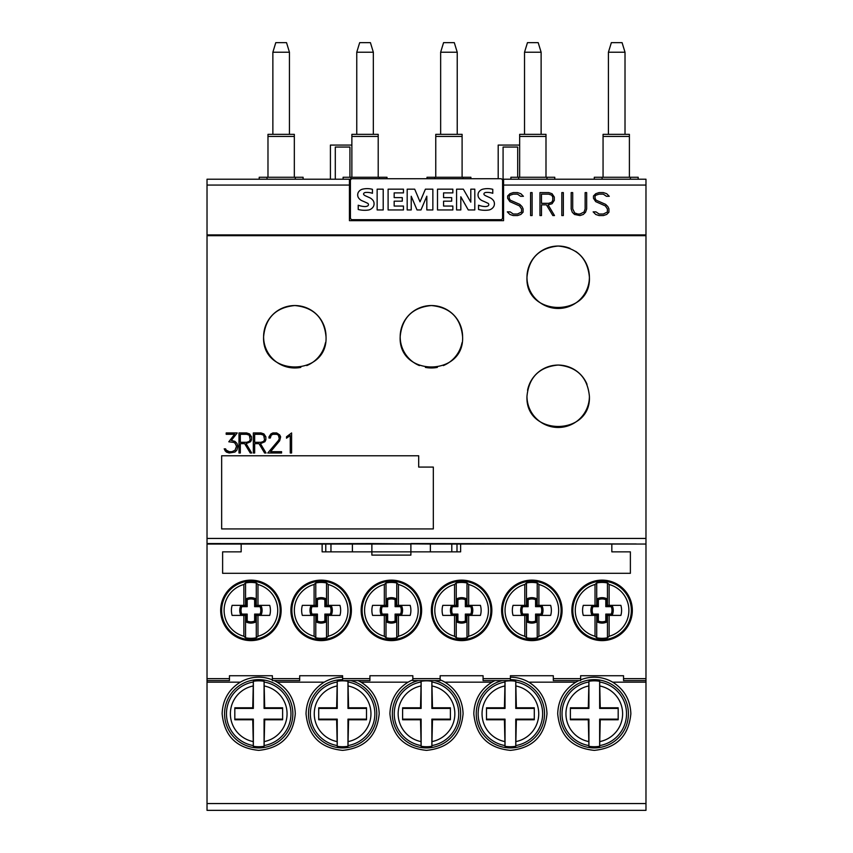 <?xml version="1.0" encoding="UTF-8"?>
<svg xmlns="http://www.w3.org/2000/svg" width="853" height="853" viewBox="0 0 853 853"><rect width="100%" height="100%" fill="white"/><g stroke="black" fill="none" stroke-linecap="round" stroke-linejoin="round"><path stroke-width="1.28" d="M295.298 713.78C293.155 735.958 280.968 748.156 258.715 750.363C236.473 748.156 224.275 735.958 222.143 713.78C222.633 699.972 228.689 689.437 240.322 682.165L207.023 682.165L207.023 810.35L645.977 810.35L645.977 682.165L612.678 682.165C624.311 689.437 630.367 699.972 630.857 713.78C628.725 735.958 616.527 748.156 594.285 750.363C572.032 748.156 559.835 735.958 557.702 713.78C558.193 699.972 564.249 689.437 575.882 682.165L528.785 682.165C540.418 689.437 546.474 699.972 546.976 713.78C544.832 735.958 532.645 748.156 510.393 750.363C488.14 748.156 475.953 735.958 473.81 713.78C474.3 699.972 480.367 689.437 491.989 682.165L444.903 682.165C456.526 689.437 462.593 699.972 463.083 713.78C460.94 735.958 448.753 748.156 426.5 750.363C404.247 748.156 392.06 735.958 389.917 713.78C390.407 699.972 396.474 689.437 408.097 682.165L361.011 682.165C372.633 689.437 378.7 699.972 379.19 713.78C377.047 735.958 364.86 748.156 342.607 750.363C320.355 748.156 308.168 735.958 306.024 713.78C306.526 699.972 312.582 689.437 324.215 682.165L277.118 682.165C288.751 689.437 294.807 699.972 295.298 713.78M264.078 746.29A32.947 32.947 0 0 1 253.352 746.29L252.744 719.761L234.82 719.761L234.82 707.798L252.744 707.798L253.352 681.27A32.947 32.947 0 0 1 264.078 681.27L264.697 707.798L282.62 707.798L282.62 719.761L264.697 719.761L264.078 746.29L264.078 719.143L282.62 719.143M224.574 713.78A34.141 34.141 0 0 1 258.715 679.638A34.141 34.141 0 0 1 292.856 713.78A34.141 34.141 0 0 1 258.715 747.921A34.141 34.141 0 0 1 224.574 713.78M431.863 746.29A32.947 32.947 0 0 1 421.137 746.29L420.518 719.761L402.605 719.761L402.605 707.798L420.518 707.798L421.137 681.27A32.947 32.947 0 0 1 431.863 681.27L432.482 707.798L450.395 707.798L450.395 719.761L432.482 719.761L431.863 746.29L431.863 719.143L450.395 719.143M434.603 680.609A34.141 34.141 0 0 1 426.5 747.921A34.141 34.141 0 0 1 418.396 680.609M599.648 746.29A32.947 32.947 0 0 1 588.922 746.29L588.303 719.761L570.38 719.761L570.38 707.798L588.303 707.798L588.922 681.27A32.947 32.947 0 0 1 599.648 681.27L600.256 707.798L618.18 707.798L618.18 719.761L600.256 719.761L599.648 746.29L599.648 719.143L618.18 719.143M560.144 713.78A34.141 34.141 0 0 1 594.285 679.638A34.141 34.141 0 0 1 628.426 713.78A34.141 34.141 0 0 1 594.285 747.921A34.141 34.141 0 0 1 560.144 713.78M515.756 746.29A32.947 32.947 0 0 1 505.029 746.29L504.411 719.761L486.487 719.761L486.487 707.798L504.411 707.798L505.029 681.27A32.947 32.947 0 0 1 515.756 681.27L516.374 707.798L534.287 707.798L534.287 719.761L516.374 719.761L515.756 746.29L515.756 719.143L534.287 719.143M510.393 679.638A34.141 34.141 0 0 1 544.534 713.78A34.141 34.141 0 0 1 510.393 747.921A34.141 34.141 0 0 1 502.289 680.609M347.971 746.29A32.947 32.947 0 0 1 337.244 746.29L336.626 719.761L318.713 719.761L318.713 707.798L336.626 707.798L337.244 681.27A32.947 32.947 0 0 1 347.971 681.27L348.589 707.798L366.513 707.798L366.513 719.761L348.589 719.761L347.971 746.29L347.971 719.143L366.513 719.143M350.711 680.609A34.141 34.141 0 0 1 342.607 747.921A34.141 34.141 0 0 1 308.466 713.78A34.141 34.141 0 0 1 342.607 679.638M419.431 365.596A31.22 31.22 0 0 1 431.373 305.545A31.22 31.22 0 0 1 462.593 336.754C464.533 377.026 398.223 377.026 400.164 336.754C402.008 317.806 412.415 307.4 431.373 305.545C450.341 307.4 460.748 317.806 462.593 336.754M300.81 367.387A31.22 31.22 0 0 1 263.598 336.754A31.22 31.22 0 0 1 294.807 305.545A31.22 31.22 0 0 1 326.027 336.754C327.968 377.026 261.658 377.026 263.598 336.754C265.443 317.806 275.85 307.4 294.807 305.545C313.776 307.4 324.183 317.806 326.027 336.754M575.594 251.336A31.22 31.22 0 0 1 558.193 308.466A31.22 31.22 0 0 1 526.973 277.257A31.22 31.22 0 0 1 570.124 248.415M526.973 277.257C528.796 258.331 539.203 247.924 558.193 246.037C577.182 247.924 587.589 258.331 589.402 277.257C591.396 317.497 524.979 317.497 526.973 277.257M527.559 390.258A31.22 31.22 0 0 1 587.024 384.319M526.973 396.261C528.828 377.303 539.235 366.897 558.193 365.041C577.15 366.897 587.546 377.303 589.402 396.261A31.22 31.22 0 0 1 558.193 427.47A31.22 31.22 0 0 1 526.973 396.261C525.053 436.533 591.332 436.533 589.402 396.261M571.851 610.375A30.239 30.239 0 0 1 602.09 580.136A30.239 30.239 0 0 1 632.329 610.375A30.239 30.239 0 0 1 602.09 640.614A30.239 30.239 0 0 1 571.851 610.375M501.607 610.375A30.239 30.239 0 0 1 531.856 580.136A30.239 30.239 0 0 1 562.095 610.375A30.239 30.239 0 0 1 531.856 640.614A30.239 30.239 0 0 1 501.607 610.375M431.373 610.375A30.239 30.239 0 0 1 461.622 580.136A30.239 30.239 0 0 1 491.861 610.375A30.239 30.239 0 0 1 461.622 640.614A30.239 30.239 0 0 1 431.373 610.375M361.139 610.375A30.239 30.239 0 0 1 391.378 580.136A30.239 30.239 0 0 1 421.627 610.375A30.239 30.239 0 0 1 391.378 640.614A30.239 30.239 0 0 1 361.139 610.375M290.905 610.375A30.239 30.239 0 0 1 321.144 580.136A30.239 30.239 0 0 1 351.393 610.375A30.239 30.239 0 0 1 321.144 640.614A30.239 30.239 0 0 1 290.905 610.375M220.671 610.375A30.239 30.239 0 0 1 250.91 580.136A30.239 30.239 0 0 1 281.149 610.375A30.239 30.239 0 0 1 250.91 640.614A30.239 30.239 0 0 1 220.671 610.375M607.453 637.799A27.946 27.946 0 0 1 596.716 637.799L595.031 636.253A26.827 26.827 0 0 1 595.031 584.497L596.716 582.951A27.946 27.946 0 0 1 607.453 582.951L609.138 584.497A26.827 26.827 0 0 1 609.138 636.253L607.453 637.799L607.453 615.397L609.138 615.397L609.138 636.253M572.821 610.375A29.269 29.269 0 0 1 602.09 581.117A29.269 29.269 0 0 1 631.348 610.375A29.269 29.269 0 0 1 602.09 639.643A29.269 29.269 0 0 1 572.821 610.375M537.219 637.799A27.946 27.946 0 0 1 526.482 637.799L524.798 636.253A26.827 26.827 0 0 1 524.798 584.497L526.482 582.951A27.946 27.946 0 0 1 537.219 582.951L538.904 584.497A26.827 26.827 0 0 1 538.904 636.253L537.219 637.799L537.219 615.397L538.904 615.397L538.904 636.253M502.588 610.375A29.269 29.269 0 0 1 531.856 581.117A29.269 29.269 0 0 1 561.114 610.375A29.269 29.269 0 0 1 531.856 639.643A29.269 29.269 0 0 1 502.588 610.375M466.986 637.799A27.946 27.946 0 0 1 456.248 637.799L454.564 636.253A26.827 26.827 0 0 1 454.564 584.497L456.248 582.951A27.946 27.946 0 0 1 466.986 582.951L468.67 584.497A26.827 26.827 0 0 1 468.67 636.253L466.986 637.799L466.986 615.397L468.67 615.397L468.67 636.253M432.354 610.375A29.269 29.269 0 0 1 461.622 581.117A29.269 29.269 0 0 1 490.88 610.375A29.269 29.269 0 0 1 461.622 639.643A29.269 29.269 0 0 1 432.354 610.375M396.752 637.799A27.946 27.946 0 0 1 386.014 637.799L384.33 636.253A26.827 26.827 0 0 1 384.33 584.497L386.014 582.951A27.946 27.946 0 0 1 396.752 582.951L398.436 584.497A26.827 26.827 0 0 1 398.436 636.253L396.752 637.799L396.752 615.397L398.436 615.397L398.436 636.253M362.12 610.375A29.269 29.269 0 0 1 391.378 581.117A29.269 29.269 0 0 1 420.646 610.375A29.269 29.269 0 0 1 391.378 639.643A29.269 29.269 0 0 1 362.12 610.375M326.518 637.799A27.946 27.946 0 0 1 315.781 637.799L314.096 636.253A26.827 26.827 0 0 1 314.096 584.497L315.781 582.951A27.946 27.946 0 0 1 326.518 582.951L328.202 584.497A26.827 26.827 0 0 1 328.202 636.253L326.518 637.799L326.518 615.397L328.202 615.397L328.202 636.253M291.886 610.375A29.269 29.269 0 0 1 321.144 581.117A29.269 29.269 0 0 1 350.412 610.375A29.269 29.269 0 0 1 321.144 639.643A29.269 29.269 0 0 1 291.886 610.375M256.284 637.799A27.946 27.946 0 0 1 245.547 637.799L243.862 636.253A26.827 26.827 0 0 1 243.862 584.497L245.547 582.951A27.946 27.946 0 0 1 256.284 582.951L257.969 584.497A26.827 26.827 0 0 1 257.969 636.253L256.284 637.799L256.284 615.397L257.969 615.397L257.969 636.253M221.652 610.375A29.269 29.269 0 0 1 250.91 581.117A29.269 29.269 0 0 1 280.179 610.375A29.269 29.269 0 0 1 250.91 639.643A29.269 29.269 0 0 1 221.652 610.375M527.463 42.65L538.19 42.65L541.122 52.225L524.531 52.225L527.463 42.65M443.571 42.65L454.297 42.65L457.229 52.225L440.649 52.225L443.571 42.65M359.678 42.65L370.415 42.65L373.337 52.225L356.757 52.225L359.678 42.65M275.786 42.65L286.523 42.65L289.444 52.225L272.864 52.225L275.786 42.65M611.356 42.65L622.082 42.65L625.014 52.225L608.424 52.225L611.356 42.65M254.631 599.67A9.895 9.895 0 0 0 247.199 599.67L247.199 606.664L241.751 606.664A9.895 9.895 0 0 0 241.751 614.096L247.199 614.096L247.199 621.091A9.895 9.895 0 0 0 254.631 621.091L254.631 614.096L260.08 614.096A9.895 9.895 0 0 0 260.08 606.664L254.631 606.664L254.631 599.67L255.911 598.838L255.911 605.385L260.911 605.385L260.08 606.664M324.865 599.67A9.895 9.895 0 0 0 317.433 599.67L317.433 606.664L311.985 606.664A9.895 9.895 0 0 0 311.985 614.096L317.433 614.096L317.433 621.091A9.895 9.895 0 0 0 324.865 621.091L324.865 614.096L330.314 614.096A9.895 9.895 0 0 0 330.314 606.664L324.865 606.664L324.865 599.67L326.145 598.838L326.145 605.385L331.145 605.385L330.314 606.664M395.099 599.67A9.895 9.895 0 0 0 387.667 599.67L387.667 606.664L382.219 606.664A9.895 9.895 0 0 0 382.219 614.096L387.667 614.096L387.667 621.091A9.895 9.895 0 0 0 395.099 621.091L395.099 614.096L400.547 614.096A9.895 9.895 0 0 0 400.547 606.664L395.099 606.664L395.099 599.67L396.378 598.838L396.378 605.385L401.379 605.385L400.547 606.664M465.333 599.67A9.895 9.895 0 0 0 457.901 599.67L457.901 606.664L452.453 606.664A9.895 9.895 0 0 0 452.453 614.096L457.901 614.096L457.901 621.091A9.895 9.895 0 0 0 465.333 621.091L465.333 614.096L470.781 614.096A9.895 9.895 0 0 0 470.781 606.664L465.333 606.664L465.333 599.67L466.612 598.838L466.612 605.385L471.613 605.385L470.781 606.664M535.567 599.67A9.895 9.895 0 0 0 528.135 599.67L528.135 606.664L522.686 606.664A9.895 9.895 0 0 0 522.686 614.096L528.135 614.096L528.135 621.091A9.895 9.895 0 0 0 535.567 621.091L535.567 614.096L541.015 614.096A9.895 9.895 0 0 0 541.015 606.664L535.567 606.664L535.567 599.67L536.846 598.838L536.846 605.385L541.847 605.385L541.015 606.664M605.801 599.67A9.895 9.895 0 0 0 598.369 599.67L598.369 606.664L592.92 606.664A9.895 9.895 0 0 0 592.92 614.096L598.369 614.096L598.369 621.091A9.895 9.895 0 0 0 605.801 621.091L605.801 614.096L611.249 614.096A9.895 9.895 0 0 0 611.249 606.664L605.801 606.664L605.801 599.67L607.08 598.838L607.08 605.385L612.081 605.385L611.249 606.664M256.284 582.951L256.284 605.353L269.708 605.353A18.052 18.052 0 0 1 269.708 615.397L257.969 615.397M245.547 637.799L245.547 615.397L232.123 615.397A18.052 18.052 0 0 1 232.123 605.353L245.547 605.353L245.547 582.951M260.911 605.385A11.174 11.174 0 0 1 260.911 615.376L255.911 615.376L255.911 621.912A11.174 11.174 0 0 1 245.92 621.912L245.92 615.376L240.919 615.376A11.174 11.174 0 0 1 240.919 605.385L245.92 605.385L245.92 598.838L247.199 599.67M245.92 605.385L247.199 606.664M240.919 605.385L241.751 606.664M240.919 615.376L241.751 614.096M245.92 615.376L247.199 614.096M245.92 621.912L247.199 621.091M255.911 621.912L254.631 621.091M255.911 615.376L254.631 614.096M260.911 615.376L260.08 614.096M255.911 605.385L254.631 606.664M245.92 598.838A11.174 11.174 0 0 1 255.911 598.838M326.518 582.951L326.518 605.353L339.942 605.353A18.052 18.052 0 0 1 339.942 615.397L328.202 615.397M315.781 637.799L315.781 615.397L302.357 615.397A18.052 18.052 0 0 1 302.357 605.353L315.781 605.353L315.781 582.951M331.145 605.385A11.174 11.174 0 0 1 331.145 615.376L326.145 615.376L326.145 621.912A11.174 11.174 0 0 1 316.154 621.912L316.154 615.376L311.153 615.376A11.174 11.174 0 0 1 311.153 605.385L316.154 605.385L316.154 598.838L317.433 599.67M316.154 605.385L317.433 606.664M311.153 605.385L311.985 606.664M311.153 615.376L311.985 614.096M316.154 615.376L317.433 614.096M316.154 621.912L317.433 621.091M326.145 621.912L324.865 621.091M326.145 615.376L324.865 614.096M331.145 615.376L330.314 614.096M326.145 605.385L324.865 606.664M316.154 598.838A11.174 11.174 0 0 1 326.145 598.838M396.752 582.951L396.752 605.353L410.176 605.353A18.052 18.052 0 0 1 410.176 615.397L398.436 615.397M386.014 637.799L386.014 615.397L372.59 615.397A18.052 18.052 0 0 1 372.59 605.353L386.014 605.353L386.014 582.951M401.379 605.385A11.174 11.174 0 0 1 401.379 615.376L396.378 615.376L396.378 621.912A11.174 11.174 0 0 1 386.388 621.912L386.388 615.376L381.387 615.376A11.174 11.174 0 0 1 381.387 605.385L386.388 605.385L386.388 598.838L387.667 599.67M386.388 605.385L387.667 606.664M381.387 605.385L382.219 606.664M381.387 615.376L382.219 614.096M386.388 615.376L387.667 614.096M386.388 621.912L387.667 621.091M396.378 621.912L395.099 621.091M396.378 615.376L395.099 614.096M401.379 615.376L400.547 614.096M396.378 605.385L395.099 606.664M386.388 598.838A11.174 11.174 0 0 1 396.378 598.838M466.986 582.951L466.986 605.353L480.41 605.353A18.052 18.052 0 0 1 480.41 615.397L468.67 615.397M456.248 637.799L456.248 615.397L442.824 615.397A18.052 18.052 0 0 1 442.824 605.353L456.248 605.353L456.248 582.951M471.613 605.385A11.174 11.174 0 0 1 471.613 615.376L466.612 615.376L466.612 621.912A11.174 11.174 0 0 1 456.622 621.912L456.622 615.376L451.621 615.376A11.174 11.174 0 0 1 451.621 605.385L456.622 605.385L456.622 598.838L457.901 599.67M456.622 605.385L457.901 606.664M451.621 605.385L452.453 606.664M451.621 615.376L452.453 614.096M456.622 615.376L457.901 614.096M456.622 621.912L457.901 621.091M466.612 621.912L465.333 621.091M466.612 615.376L465.333 614.096M471.613 615.376L470.781 614.096M466.612 605.385L465.333 606.664M456.622 598.838A11.174 11.174 0 0 1 466.612 598.838M537.219 582.951L537.219 605.353L550.643 605.353A18.052 18.052 0 0 1 550.643 615.397L538.904 615.397M526.482 637.799L526.482 615.397L513.058 615.397A18.052 18.052 0 0 1 513.058 605.353L526.482 605.353L526.482 582.951M541.847 605.385A11.174 11.174 0 0 1 541.847 615.376L536.846 615.376L536.846 621.912A11.174 11.174 0 0 1 526.855 621.912L526.855 615.376L521.855 615.376A11.174 11.174 0 0 1 521.855 605.385L526.855 605.385L526.855 598.838L528.135 599.67M526.855 605.385L528.135 606.664M521.855 605.385L522.686 606.664M521.855 615.376L522.686 614.096M526.855 615.376L528.135 614.096M526.855 621.912L528.135 621.091M536.846 621.912L535.567 621.091M536.846 615.376L535.567 614.096M541.847 615.376L541.015 614.096M536.846 605.385L535.567 606.664M526.855 598.838A11.174 11.174 0 0 1 536.846 598.838M607.453 582.951L607.453 605.353L620.877 605.353A18.052 18.052 0 0 1 620.877 615.397L609.138 615.397M596.716 637.799L596.716 615.397L583.292 615.397A18.052 18.052 0 0 1 583.292 605.353L596.716 605.353L596.716 582.951M612.081 605.385A11.174 11.174 0 0 1 612.081 615.376L607.08 615.376L607.08 621.912A11.174 11.174 0 0 1 597.089 621.912L597.089 615.376L592.089 615.376A11.174 11.174 0 0 1 592.089 605.385L597.089 605.385L597.089 598.838L598.369 599.67M597.089 605.385L598.369 606.664M592.089 605.385L592.92 606.664M592.089 615.376L592.92 614.096M597.089 615.376L598.369 614.096M597.089 621.912L598.369 621.091M607.08 621.912L605.801 621.091M607.08 615.376L605.801 614.096M612.081 615.376L611.249 614.096M607.08 605.385L605.801 606.664M597.089 598.838A11.174 11.174 0 0 1 607.08 598.838M541.122 52.225L541.122 134.347M524.531 52.225L524.531 134.347M457.229 52.225L457.229 134.347M440.649 52.225L440.649 134.347M373.337 52.225L373.337 134.347M356.757 52.225L356.757 134.347M289.444 52.225L289.444 134.347M272.864 52.225L272.864 134.347M625.014 52.225L625.014 134.347M608.424 52.225L608.424 134.347M351.873 145.074L330.42 145.074L330.42 179.215M519.658 145.074L498.195 145.074L498.195 178.725M243.862 605.353L243.862 584.497M243.862 636.253L243.862 615.397M257.969 584.497L257.969 605.353M314.096 605.353L314.096 584.497M314.096 636.253L314.096 615.397M328.202 584.497L328.202 605.353M384.33 605.353L384.33 584.497M384.33 636.253L384.33 615.397M398.436 584.497L398.436 605.353M454.564 605.353L454.564 584.497M454.564 636.253L454.564 615.397M468.67 584.497L468.67 605.353M524.798 605.353L524.798 584.497M524.798 636.253L524.798 615.397M538.904 584.497L538.904 605.353M595.031 605.353L595.031 584.497M595.031 636.253L595.031 615.397M609.138 584.497L609.138 605.353M478.554 209.497L478.554 205.221A21.538 21.538 0 0 0 484.877 206.554A6.131 6.131 0 0 0 487.671 206.095A1.535 1.535 0 0 0 487.671 203.142A95.994 95.994 0 0 0 482.723 200.913A8.434 8.434 0 0 1 478.682 197.587A5.683 5.683 0 0 1 478.629 192.373A6.888 6.888 0 0 1 483.161 189.099A20.216 20.216 0 0 1 492.778 189.323L492.778 193.311A16.228 16.228 0 0 0 485.762 192.479A2.442 2.442 0 0 0 484.141 193.311A1.226 1.226 0 0 0 484.046 194.58A5.534 5.534 0 0 0 486.018 195.934L489.75 197.619A8.765 8.765 0 0 1 493.759 201.02A6.056 6.056 0 0 1 493.802 206.437A7.442 7.442 0 0 1 489.057 209.987A26.496 26.496 0 0 1 478.554 209.497M437.504 189.174L452.858 189.174L452.858 192.885L443.571 192.885L443.571 197.619L451.685 197.619L451.685 201.169L443.571 201.169L443.571 206.063L452.858 206.063L452.858 209.945L437.504 209.945L437.504 189.174M388.104 189.174L403.458 189.174L403.458 192.885L394.171 192.885L394.171 197.619L402.285 197.619L402.285 201.169L394.171 201.169L394.171 206.063L403.458 206.063L403.458 209.945L388.104 209.945L388.104 189.174M358.217 209.497L358.217 205.221A21.538 21.538 0 0 0 364.54 206.554A6.131 6.131 0 0 0 367.334 206.095A1.535 1.535 0 0 0 367.334 203.142A95.994 95.994 0 0 0 362.386 200.913A8.434 8.434 0 0 1 358.356 197.587A5.683 5.683 0 0 1 358.292 192.373A6.888 6.888 0 0 1 362.824 189.099A20.216 20.216 0 0 1 372.441 189.323L372.441 193.311A16.228 16.228 0 0 0 365.425 192.479A2.442 2.442 0 0 0 363.804 193.311A1.226 1.226 0 0 0 363.709 194.58A5.534 5.534 0 0 0 365.681 195.934L369.413 197.619A8.765 8.765 0 0 1 373.422 201.02A6.056 6.056 0 0 1 373.465 206.437A7.442 7.442 0 0 1 368.72 209.987A26.496 26.496 0 0 1 358.217 209.497M377.143 209.945L377.143 189.174L383.21 189.174L383.21 209.945L377.143 209.945M407.19 209.945L407.19 189.174L414.697 189.174L420.028 201.83L425.402 189.174L432.855 189.174L432.855 209.945L426.82 209.945L426.82 196.211L420.977 209.945L417.032 209.945L411.231 196.265L411.231 209.945L407.19 209.945M456.579 209.945L456.579 189.174L463.328 189.174L470.792 202.172L470.792 189.174L474.801 189.174L474.801 209.945L468.265 209.945L460.812 196.776L460.812 209.945L456.579 209.945M548.692 194.143L541.484 194.143L541.484 203.323L548.692 203.323L551.752 202.268L552.765 200.284L552.765 197.182L551.752 195.188L548.692 194.143M264.537 436.939L263.652 435.201L260.965 434.284L254.663 434.294L254.663 442.312L260.965 442.312L263.652 441.396L264.537 439.658L263.652 435.211L260.965 434.294L254.663 434.294M250.196 436.939L249.311 435.201L246.634 434.284L240.322 434.294L240.322 442.312L246.634 442.312L249.311 441.396L250.196 439.658L249.311 435.211L246.634 434.294L240.322 434.294M519.658 177.264L519.658 134.347L545.995 134.347L545.995 177.264L510.883 177.264L510.883 179.215M435.766 177.264L435.766 134.347L462.102 134.347L462.102 177.264L426.99 177.264L426.99 178.725M351.873 177.264L351.873 134.347L378.21 134.347L378.21 177.264L343.098 177.264L343.098 179.215M267.981 177.264L267.981 134.347L294.328 134.347L294.328 177.264L259.205 177.264L259.205 179.215M603.06 136.437L603.06 134.347L629.397 134.347L629.397 136.437L603.06 136.437L603.06 177.264L594.285 177.264L594.285 179.215M335.293 179.215L335.293 147.047L349.922 147.047L349.922 177.264M503.078 179.215L503.078 147.047L517.707 147.047L517.707 177.264M366.513 708.416L347.971 708.416L348.589 707.798M348.589 719.761L347.971 719.143M336.626 707.798L337.244 708.416L318.713 708.416M337.244 746.29L337.244 719.143L336.626 719.761M337.244 719.143L318.713 719.143M534.287 708.416L515.756 708.416L516.374 707.798M516.374 719.761L515.756 719.143M504.411 707.798L505.029 708.416L486.487 708.416M505.029 746.29L505.029 719.143L504.411 719.761M505.029 719.143L486.487 719.143M618.18 708.416L599.648 708.416L600.256 707.798M600.256 719.761L599.648 719.143M588.303 707.798L588.922 708.416L570.38 708.416M588.922 746.29L588.922 719.143L588.303 719.761M588.922 719.143L570.38 719.143M450.395 708.416L431.863 708.416L432.482 707.798M432.482 719.761L431.863 719.143M420.518 707.798L421.137 708.416L402.605 708.416M421.137 746.29L421.137 719.143L420.518 719.761M421.137 719.143L402.605 719.143M638.183 179.215L638.183 177.264L629.397 177.264L629.397 136.437M623.543 678.657L623.543 680.609L645.977 680.609L645.977 678.657L623.543 678.657L623.543 675.736L580.626 675.736L580.626 680.609L553.309 680.609L553.309 675.736L510.393 675.736L510.393 678.657L483.075 678.657L483.075 680.609L510.393 680.609L510.393 678.657M483.075 678.657L483.075 675.736L440.159 675.736L440.159 680.609L412.841 680.609L412.841 675.736L369.925 675.736L369.925 678.657L342.607 678.657L342.607 680.609L369.925 680.609L369.925 678.657M342.607 678.657L342.607 675.736L299.691 675.736L299.691 680.609L272.374 680.609L272.374 675.736L229.457 675.736L229.457 678.657L207.023 678.657L207.023 682.165M502.588 180.676A1.951 1.951 0 0 0 500.636 178.725L352.364 178.725A1.951 1.951 0 0 0 350.412 180.676L350.412 217.75A1.951 1.951 0 0 0 352.364 219.701L500.636 219.701A1.951 1.951 0 0 0 502.588 217.75L502.588 180.676M325.441 342.757A31.22 31.22 0 0 1 306.76 365.596M462.006 342.757A31.22 31.22 0 0 1 443.325 365.596M437.376 367.387A31.22 31.22 0 0 1 425.38 367.387M225.299 451.056L229.201 452.996L234.959 452.037L236.921 450.085L237.87 446.226L236.921 450.107L234.959 452.047L229.201 453.007L226.312 452.058L224.2 448.859L225.299 451.056M231.344 440.415L237.23 432.951L231.344 440.425L234.959 441.396L236.921 443.347L237.87 446.226M226.194 432.951L226.194 434.284L234.607 434.284L226.194 434.294L226.194 432.951L237.23 432.951M228.807 441.79L233.807 442.398L235.055 443.219L236.516 446.279L235.055 443.229L233.807 442.408L228.796 441.79L234.607 434.294M253.33 452.996L254.663 452.996L253.33 453.007L253.33 432.951L253.33 452.996M254.663 443.645L258.992 443.645L264.601 452.996L266.04 452.996L264.601 453.007L258.992 443.656L254.663 443.656L254.663 453.007M260.442 443.645L264.92 441.705L265.869 439.753L265.869 436.853L265.869 439.753L264.92 441.715L260.442 443.656L266.04 453.007M290.255 452.996L291.598 452.996L291.598 432.951L291.598 453.007L290.255 453.007L290.255 435.552L286.501 438.186L290.255 435.552M286.501 436.779L286.501 438.175L286.501 436.779L291.598 432.951M267.778 452.996L281.575 452.996L281.575 451.674L281.575 453.007L267.767 453.007L278.366 440.532L279.272 438.698L278.398 435.179L279.272 436.939M270.604 451.663L279.677 440.756L280.648 436.853L279.677 440.766L270.604 451.674L281.575 451.674M268.972 436.832L268.972 438.037L270.326 438.037L268.972 438.037L268.972 436.832L270.923 433.91L272.875 432.951L276.735 432.951L279.677 434.902L280.648 436.853M270.326 436.939L271.222 435.179L272.981 434.284L276.617 434.284L278.398 435.169L276.617 434.294L272.981 434.294L271.222 435.179L270.326 438.037M238.989 452.996L240.322 452.996L238.989 453.007L238.989 432.951L238.989 452.996M240.322 443.645L244.651 443.645L250.26 452.996L251.699 452.996L250.26 453.007L244.651 443.656L240.322 443.656L240.322 453.007M246.101 443.645L250.579 441.705L251.539 439.753L251.539 436.853L251.539 439.753L250.579 441.715L246.101 443.656L251.699 453.007M347.971 708.416L347.971 681.27M337.244 708.416L337.244 681.27M515.756 708.416L515.756 681.27M505.029 708.416L505.029 681.27M599.648 708.416L599.648 681.27M588.922 708.416L588.922 681.27M431.863 708.416L431.863 681.27M421.137 708.416L421.137 681.27M554.77 179.215L554.77 177.264L545.995 177.264M470.888 178.725L470.888 177.264L462.102 177.264M386.995 178.725L386.995 177.264L378.21 177.264M303.103 179.215L303.103 177.264L294.328 177.264M629.397 177.264L603.06 177.264M460.631 544.043L460.631 551.848L371.876 551.848L371.876 555.111L410.89 555.111L410.89 544.043L330.964 544.043L330.964 551.848L371.876 551.848L371.876 543.553L430.37 544.043L430.37 551.848M430.37 544.043L611.836 544.043L611.836 551.848L630.378 551.848L630.378 573.312L222.622 573.312L222.622 551.848L241.164 551.848L241.164 544.043L330.964 544.043M322.135 544.043L322.135 551.848L330.964 551.848M207.023 680.609L229.457 680.609L229.457 678.657M532.123 215.553L530.598 215.553L530.598 192.607L532.123 192.607L532.123 215.553M563.343 215.553L561.807 215.553L561.807 192.607L563.343 192.607L563.343 215.553M599.051 215.553L595.746 214.466L593.144 211.875L595.959 211.875L599.137 214.028L603.316 214.028L607.4 212.024L607.4 208.974L605.353 205.914L595.714 201.628L593.475 198.269L593.475 195.977L595.746 193.716L599.051 192.607L603.391 192.607L606.696 193.706L609.266 196.297L606.472 196.297L603.284 194.143L599.105 194.143L595.98 195.188L595.031 196.147L595.031 198.131L596.044 200.146L605.651 204.379L607.858 206.597L608.925 208.814L608.925 212.194L606.696 214.444L603.391 215.553L599.051 215.553M574.506 214.455L572.267 212.226L571.179 208.932L571.179 192.607L572.704 192.607L572.704 208.878L574.73 212.983L577.865 214.028L579.955 214.028L584.081 212.002L585.137 208.878L585.137 192.607L586.661 192.607L586.661 208.932L585.553 212.226L583.324 214.455L580.019 215.553L574.506 214.455M541.484 215.553L539.96 215.553L539.96 192.607L548.767 192.607L552.051 193.716L554.301 197.064L554.301 200.391L552.051 203.75L548.084 204.848L554.493 215.553L552.84 215.553L546.432 204.848L541.484 204.848L541.484 215.553M513.207 215.553L509.902 214.466L507.3 211.875L510.115 211.875L513.293 214.028L517.472 214.028L521.556 212.024L521.556 208.974L519.509 205.914L509.87 201.628L507.631 198.269L507.631 195.977L509.902 193.716L513.207 192.607L517.547 192.607L520.852 193.706L523.422 196.297L520.629 196.297L517.451 194.143L513.261 194.143L510.147 195.188L509.188 196.147L509.188 198.131L510.201 200.146L519.808 204.379L522.015 206.597L523.081 208.814L523.081 212.194L520.852 214.444L517.547 215.553L513.207 215.553M501.927 179.215L503.558 179.215L503.558 220.671L349.442 220.671L349.442 179.215L351.073 179.215M418.695 455.769L418.695 467.081L433.324 467.081L433.324 528.924L221.652 528.924L221.652 455.769L418.695 455.769M236.516 446.279L235.055 450.224L232.016 451.674L229.286 451.674L226.248 450.171L225.608 448.859L224.2 448.859M253.33 432.951L261.029 432.951L263.908 433.921L265.869 436.853M238.989 432.951L246.698 432.951L249.566 433.921L251.539 436.853M282.62 708.416L264.078 708.416L264.697 707.798M264.697 719.761L264.078 719.143M252.744 707.798L253.352 708.416L234.82 708.416M253.352 746.29L253.352 719.143L252.744 719.761M253.352 719.143L234.82 719.143M636.231 543.947L410.89 543.553M216.769 543.947L371.876 543.553M645.977 678.657L645.977 544.043L611.836 544.043M645.977 544.043L207.023 543.553L207.023 678.657M241.164 544.043L207.023 544.043M645.977 543.553L645.977 179.215L503.558 179.215M349.442 179.215L207.023 179.215L207.023 543.553M264.078 708.416L264.078 681.27M253.352 708.416L253.352 681.27M645.977 680.609L645.977 682.165M575.882 682.165A36.583 36.583 0 0 1 578.846 680.609M580.626 679.841A36.583 36.583 0 0 1 612.678 682.165M240.322 682.165A36.583 36.583 0 0 1 272.374 679.841M274.154 680.609A36.583 36.583 0 0 1 277.118 682.165M324.215 682.165A36.583 36.583 0 0 1 342.607 677.197M358.036 680.609A36.583 36.583 0 0 1 361.011 682.165M408.097 682.165A36.583 36.583 0 0 1 412.841 679.841M440.159 679.841A36.583 36.583 0 0 1 444.903 682.165M491.989 682.165A36.583 36.583 0 0 1 494.964 680.609M510.393 677.197A36.583 36.583 0 0 1 528.785 682.165M252.925 745.49A32.233 32.233 0 0 1 252.925 682.069M264.505 682.069A32.233 32.233 0 0 1 264.505 745.49M252.744 741.492A28.352 28.352 0 0 1 252.744 686.068M264.697 686.068A28.352 28.352 0 0 1 264.697 741.492M420.71 745.49A32.233 32.233 0 0 1 420.71 682.069M432.29 682.069A32.233 32.233 0 0 1 432.29 745.49M588.485 745.49A32.233 32.233 0 0 1 588.485 682.069M600.075 682.069A32.233 32.233 0 0 1 600.075 745.49M504.603 745.49A32.233 32.233 0 0 1 504.603 682.069M516.182 682.069A32.233 32.233 0 0 1 516.182 745.49M336.818 745.49A32.233 32.233 0 0 1 336.818 682.069M348.397 682.069A32.233 32.233 0 0 1 348.397 745.49M420.518 741.492A28.352 28.352 0 0 1 420.518 686.068M432.482 686.068A28.352 28.352 0 0 1 432.482 741.492M588.303 741.492A28.352 28.352 0 0 1 588.303 686.068M600.256 686.068A28.352 28.352 0 0 1 600.256 741.492M504.411 741.492A28.352 28.352 0 0 1 504.411 686.068M516.374 686.068A28.352 28.352 0 0 1 516.374 741.492M336.626 741.492A28.352 28.352 0 0 1 336.626 686.068M348.589 686.068A28.352 28.352 0 0 1 348.589 741.492M519.658 136.437L545.995 136.437M435.766 136.437L462.102 136.437M351.873 136.437L378.21 136.437M267.981 136.437L294.328 136.437M267.01 179.215L267.01 177.264M456.995 544.043L456.995 551.848M451.802 544.043L451.802 551.848M352.396 544.043L352.396 551.848M325.771 544.043L325.771 551.848M580.626 678.657L553.309 678.657M440.159 678.657L412.841 678.657M299.691 678.657L272.374 678.657M546.976 179.215L546.976 177.264M518.677 179.215L518.677 177.264M463.083 178.725L463.083 177.264M434.795 178.725L434.795 177.264M379.19 178.725L379.19 177.264M350.903 179.215L350.903 177.264M295.298 179.215L295.298 177.264M630.378 179.215L630.378 177.264M602.09 179.215L602.09 177.264M645.977 803.558L207.023 803.558M645.977 185.069L503.558 185.069M349.442 185.069L207.023 185.069M645.977 234.916L207.023 234.916M645.977 235.684L207.023 235.684M645.977 538.446L207.023 538.446"/></g></svg>

